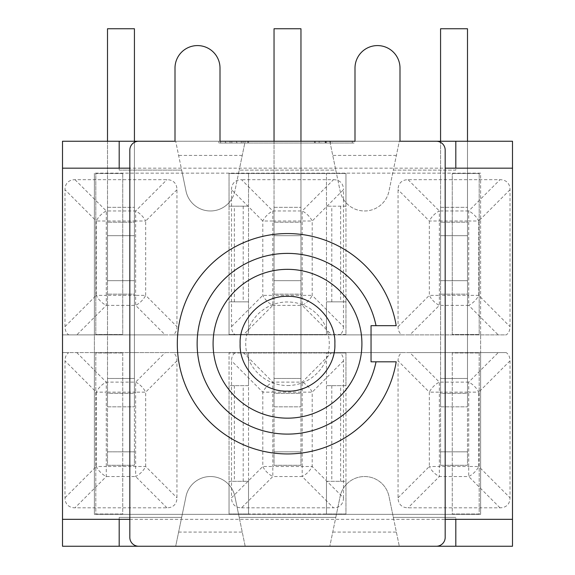 <?xml version="1.0" encoding="UTF-8"?>
<svg xmlns="http://www.w3.org/2000/svg" width="575" height="575" viewBox="0 0 575 575"><rect width="100%" height="100%" fill="white"/><g stroke="black" fill="none" stroke-linecap="round" stroke-linejoin="round"><path stroke-width="0.43" stroke-dasharray="2.88 2.16" d="M129.821 519.318L445.179 519.318L445.179 537.395A8.855 8.855 0 0 1 436.317 546.25L138.683 546.25A8.855 8.855 0 0 1 129.821 537.395L129.821 168.18L445.179 168.18L445.179 150.111A8.855 8.855 0 0 0 436.317 141.249L399.999 141.249L399.999 68.08A22.497 22.497 0 0 0 377.502 45.583A22.497 22.497 0 0 0 354.998 68.08L354.998 141.249L220.002 141.249L220.002 68.08A22.497 22.497 0 0 0 197.498 45.583A22.497 22.497 0 0 0 175.001 68.08L175.001 141.249L138.683 141.249A8.855 8.855 0 0 0 129.821 150.111L129.821 168.18M371.048 325.68L396.204 325.68A110.199 110.199 0 0 0 227.247 251.483A110.199 110.199 0 0 0 227.247 436.015A110.199 110.199 0 0 0 396.204 361.819L371.048 361.819L371.048 325.68M213.088 343.749A74.412 74.412 0 0 0 324.702 408.192A74.412 74.412 0 0 0 324.702 279.306A74.412 74.412 0 0 0 213.088 343.749A74.412 74.412 0 0 0 287.5 418.162A74.412 74.412 0 0 0 361.912 343.749A74.412 74.412 0 0 0 287.5 269.337A74.412 74.412 0 0 0 213.088 343.749M445.179 168.18L445.179 519.318M409.846 352.612L401.824 352.612A24.545 14.174 -135 0 0 398.051 360.856L398.051 497.785A24.545 14.174 135 0 0 408.07 507.804L499.998 507.804A24.545 14.174 45 0 0 510.018 497.785L510.018 360.856A24.545 14.174 -45 0 0 506.244 352.612L409.846 352.612L439.357 382.116L439.357 392.143L429.331 392.143A14.174 8.179 135 0 1 439.357 382.116L468.718 382.116A14.174 8.179 -135 0 1 478.738 392.143L468.718 392.143L468.718 382.116L498.223 352.612M440.572 141.249L440.572 378.472L467.497 378.472L467.497 406.82L467.497 393.357L440.572 393.357L440.572 406.82L467.497 406.82L440.572 406.82L440.572 28.75L467.497 28.75L467.497 378.472L467.497 28.75L467.497 280.679L440.572 280.679L440.572 207.331L440.572 235.678L467.497 235.678L467.497 141.249M440.572 28.75L467.497 28.75L440.572 28.75M467.497 378.472L467.497 451.821L440.572 451.821L440.572 378.472L467.497 378.472M440.572 451.821L467.497 451.821L467.497 465.283L440.572 465.283L440.572 393.357L467.497 393.357L467.497 465.283L440.572 465.283L440.572 451.821M499.998 507.804L468.718 476.524L468.718 466.505L478.738 466.505A14.174 8.179 -45 0 1 468.718 476.524L439.357 476.524A14.174 8.179 45 0 1 429.331 466.505L439.357 466.505L439.357 476.524L408.07 507.804M343.483 360.856L312.203 392.143L302.177 392.143L302.177 382.116A14.174 8.179 -135 0 1 312.203 392.143L312.203 466.505A14.174 8.179 -45 0 1 302.177 476.524L302.177 466.505L312.203 466.505L343.483 497.785L343.483 360.856A24.545 14.174 -45 0 0 339.71 352.612L235.29 352.612A24.545 14.174 -135 0 0 231.517 360.856L231.517 497.785L262.797 466.505L272.823 466.505L272.823 476.524A14.174 8.179 45 0 1 262.797 466.505L262.797 392.143A14.174 8.179 135 0 1 272.823 382.116L272.823 392.143L262.797 392.143L231.517 360.856M119.19 546.25L175.691 546.25L185.998 496.441A24.948 24.948 0 0 1 234.866 496.441L239.207 517.392L335.793 517.392L329.82 546.25L245.18 546.25L239.207 517.392L245.18 546.25L175.691 546.25L181.664 517.392L119.19 517.392L119.19 546.25L119.19 519.318L62.502 519.318L62.502 168.18L119.19 168.18L119.19 141.249L119.19 170.107L181.664 170.107L185.998 191.065A24.948 24.948 0 0 0 234.866 191.065L239.207 170.107L335.793 170.107L340.134 191.065A24.948 24.948 0 0 0 389.002 191.065L393.336 170.107L455.81 170.107L455.81 141.249L399.309 141.249L393.336 170.107L399.309 141.249L329.82 141.249L335.793 170.107L329.82 141.249L245.18 141.249L239.207 170.107L245.18 141.249L119.19 141.249L119.19 170.107L181.664 170.107L175.691 141.249L185.998 191.065A24.948 24.948 0 0 0 231.517 199.353L231.517 326.643A24.545 14.174 135 0 0 235.29 334.894L331.689 334.894L302.177 305.382L302.177 295.363L312.203 295.363A14.174 8.179 -45 0 1 302.177 305.382L272.823 305.382A14.174 8.179 45 0 1 262.797 295.363L262.797 221.001A14.174 8.179 135 0 1 272.823 210.975L272.823 221.001L262.797 221.001L231.517 189.714L231.517 199.353A24.948 24.948 0 0 0 234.866 191.065L239.207 170.107L335.793 170.107L340.134 191.065A24.948 24.948 0 0 0 389.002 191.065L393.336 170.107L455.81 170.107L455.81 141.249L455.81 168.18L512.497 168.18L512.497 519.318L455.81 519.318L455.81 546.25L329.82 546.25L340.134 496.441A24.948 24.948 0 0 1 389.002 496.441L393.336 517.392L455.81 517.392L393.336 517.392L399.309 546.25L389.002 496.441A24.948 24.948 0 0 0 340.134 496.441L335.793 517.392L239.207 517.392L234.866 496.441A24.948 24.948 0 0 0 185.998 496.441L181.664 517.392L119.19 517.392L119.19 546.25L62.502 546.25L62.502 352.612L68.756 352.612A24.545 14.174 -135 0 0 64.982 360.856L64.982 497.785A24.545 14.174 135 0 0 75.002 507.804L166.93 507.804A24.545 14.174 45 0 0 176.949 497.785L176.949 360.856A24.545 14.174 -45 0 0 173.176 352.612L68.756 352.612M241.536 507.804L333.464 507.804L302.177 476.524L272.823 476.524L241.536 507.804A24.545 14.174 135 0 1 237.051 506.992A24.545 14.174 135 0 1 231.517 497.785M343.483 497.785A24.545 14.174 45 0 1 337.949 506.992A24.545 14.174 45 0 1 333.464 507.804M274.038 141.249L274.038 378.472L300.962 378.472L300.962 406.82L300.962 393.357L274.038 393.357L274.038 406.82L300.962 406.82L274.038 406.82L274.038 28.75L300.962 28.75L300.962 378.472L300.962 28.75L300.962 280.679L274.038 280.679L274.038 207.331L274.038 235.678L300.962 235.678L300.962 141.249M274.038 28.75L300.962 28.75L274.038 28.75M300.962 378.472L300.962 451.821L274.038 451.821L274.038 378.472L300.962 378.472M274.038 451.821L300.962 451.821L300.962 465.283L274.038 465.283L274.038 393.357L300.962 393.357L300.962 465.283L274.038 465.283L274.038 451.821M76.777 352.612L106.282 382.116L106.282 392.143L96.262 392.143A14.174 8.179 135 0 1 106.282 382.116L135.643 382.116A14.174 8.179 -135 0 1 145.669 392.143L135.643 392.143L135.643 382.116L165.154 352.612M107.503 141.249L107.503 378.472L134.428 378.472L134.428 406.82L134.428 393.357L107.503 393.357L107.503 406.82L134.428 406.82L107.503 406.82L107.503 28.75L134.428 28.75L134.428 378.472L134.428 28.75L134.428 280.679L107.503 280.679L107.503 207.331L107.503 235.678L134.428 235.678L134.428 141.249M107.503 28.75L134.428 28.75L107.503 28.75M134.428 378.472L134.428 451.821L107.503 451.821L107.503 378.472L134.428 378.472M107.503 451.821L134.428 451.821L134.428 465.283L107.503 465.283L107.503 393.357L134.428 393.357L134.428 465.283L107.503 465.283L107.503 451.821M176.949 360.856L145.669 392.143L145.669 466.505A14.174 8.179 -45 0 1 135.643 476.524L135.643 466.505L145.669 466.505L176.949 497.785M166.93 507.804L135.643 476.524L106.282 476.524A14.174 8.179 45 0 1 96.262 466.505L106.282 466.505L106.282 476.524L75.002 507.804M165.154 334.894L173.176 334.894A24.545 14.174 45 0 0 176.949 326.643L176.949 189.714A24.545 14.174 -45 0 0 166.93 179.695L75.002 179.695A24.545 14.174 -135 0 0 64.982 189.714L64.982 326.643A24.545 14.174 135 0 0 68.756 334.894L165.154 334.894L135.643 305.382L135.643 295.363L145.669 295.363A14.174 8.179 -45 0 1 135.643 305.382L106.282 305.382A14.174 8.179 45 0 1 96.262 295.363L106.282 295.363L106.282 305.382L76.777 334.894M107.503 280.679L107.503 222.216L107.503 235.678L134.428 235.678L134.428 222.216L107.503 222.216L134.428 222.216L134.428 294.141L107.503 294.141L134.428 294.141L134.428 280.679L107.503 280.679M75.002 179.695L106.282 210.975L106.282 221.001L96.262 221.001A14.174 8.179 135 0 1 106.282 210.975L135.643 210.975A14.174 8.179 -135 0 1 145.669 221.001L135.643 221.001L135.643 210.975L166.93 179.695M231.517 189.714A24.545 14.174 -135 0 1 237.051 180.507A24.545 14.174 -135 0 1 241.536 179.695L272.823 210.975L302.177 210.975A14.174 8.179 -135 0 1 312.203 221.001L302.177 221.001L302.177 210.975L333.464 179.695L241.536 179.695M343.483 199.353L343.483 189.714L312.203 221.001L312.203 295.363L343.483 326.643L343.483 199.353M333.464 179.695A24.545 14.174 -45 0 1 337.949 180.507A24.545 14.174 -45 0 1 343.483 189.714M274.038 280.679L274.038 222.216L274.038 235.678L300.962 235.678L300.962 222.216L274.038 222.216L300.962 222.216L300.962 294.141L274.038 294.141L300.962 294.141L300.962 280.679L274.038 280.679M331.689 334.894L339.71 334.894A24.545 14.174 45 0 0 343.483 326.643M409.846 334.894L506.244 334.894A24.545 14.174 45 0 0 510.018 326.643L510.018 189.714A24.545 14.174 -45 0 0 499.998 179.695L408.07 179.695A24.545 14.174 -135 0 0 398.051 189.714L398.051 326.643A24.545 14.174 135 0 0 401.824 334.894L409.846 334.894L439.357 305.382A14.174 8.179 45 0 1 429.331 295.363L439.357 295.363L439.357 305.382L468.718 305.382L468.718 295.363L478.738 295.363A14.174 8.179 -45 0 1 468.718 305.382L498.223 334.894M440.572 280.679L440.572 222.216L440.572 235.678L467.497 235.678L467.497 222.216L440.572 222.216L467.497 222.216L467.497 294.141L440.572 294.141L467.497 294.141L467.497 280.679L440.572 280.679M398.051 326.643L429.331 295.363L429.331 221.001A14.174 8.179 135 0 1 439.357 210.975L439.357 221.001L429.331 221.001L398.051 189.714M408.07 179.695L439.357 210.975L468.718 210.975A14.174 8.179 -135 0 1 478.738 221.001L468.718 221.001L468.718 210.975L499.998 179.695M173.176 352.612L235.29 352.612M339.71 352.612L401.824 352.612M506.244 352.612L62.502 352.612L62.502 334.894L506.244 334.894M455.81 141.249L512.497 141.249L512.497 546.25L455.81 546.25L455.81 517.392L455.81 546.25M401.824 334.894L339.71 334.894M235.29 334.894L173.176 334.894M68.756 334.894L62.502 334.894L62.502 141.249L119.19 141.249M352.288 143.024L220.649 143.024L352.288 143.024L352.288 141.249L248.565 141.249L248.565 143.024M248.565 141.249L243.038 141.249L243.038 143.024M243.038 141.249L332.12 141.249L332.12 143.024M332.12 141.249L326.449 141.249L326.449 143.024M326.449 141.249L237.367 141.249L237.367 143.024M237.367 141.249L231.84 141.249L231.84 143.024M231.84 141.249L320.922 141.249L320.922 143.024M320.922 141.249L315.258 141.249L315.258 143.024M315.258 141.249L226.176 141.249L226.176 143.024M226.176 141.249L220.649 141.249L220.649 143.024M220.649 141.249L324.372 141.249L324.372 143.024M324.372 141.249L352.288 141.249M354.063 143.024L218.874 143.024L354.063 143.024L354.063 141.249L218.874 141.249L354.063 141.249M247.76 141.249L247.76 143.024M241.263 141.249L241.263 143.024M330.345 141.249L330.345 143.024M325.651 141.249L325.651 143.024M236.569 141.249L236.569 143.024M230.065 141.249L230.065 143.024M319.147 141.249L319.147 143.024M314.453 141.249L314.453 143.024M225.371 141.249L225.371 143.024M218.874 141.249L218.874 143.024M325.177 141.249L325.177 143.024M175.001 141.249L220.002 141.249M354.998 141.249L399.999 141.249M480.614 352.612L94.386 352.612L94.386 514.359L480.614 514.359L480.614 352.612L94.386 352.612L94.386 334.894L480.614 334.894L480.614 173.14L94.386 173.14L480.614 173.14L480.614 514.359L94.386 514.359L94.386 173.14L94.386 334.894L480.614 334.894L480.614 352.612M345.963 352.964L345.963 514.007L229.037 514.007L229.037 352.964L345.963 352.964L326.478 352.964L326.478 514.007L345.963 514.007L345.963 481.318L326.478 481.318L326.478 385.652L345.963 385.652L345.963 481.318L326.478 481.318L326.478 514.007L248.522 514.007L248.522 352.964L229.037 352.964L229.037 385.652L248.522 385.652L248.522 481.318L229.037 481.318L229.037 385.652L248.522 385.652L248.522 352.964L326.478 352.964L326.478 385.652L345.963 385.652L345.963 352.964M122.734 352.964L122.734 514.007L95.809 514.007L95.809 352.964L122.734 352.964L95.809 352.964L95.809 514.007L122.734 514.007L122.734 352.964M479.191 352.964L479.191 514.007L452.266 514.007L452.266 352.964L479.191 352.964L452.266 352.964L452.266 514.007L479.191 514.007L479.191 352.964M345.963 173.492L345.963 334.535L229.037 334.535L229.037 173.492L345.963 173.492L345.963 206.181L326.478 206.181L326.478 173.492L345.963 173.492M122.734 173.492L122.734 334.535L95.809 334.535L95.809 173.492L122.734 173.492L122.734 334.535L95.809 334.535L95.809 173.492L122.734 173.492M479.191 173.492L479.191 334.535L452.266 334.535L452.266 173.492L479.191 173.492L479.191 334.535L452.266 334.535L452.266 173.492L479.191 173.492M248.522 173.492L248.522 334.535L229.037 334.535L229.037 301.853L248.522 301.853L248.522 334.535L326.478 334.535L326.478 173.492L248.522 173.492L248.522 206.181L229.037 206.181L229.037 173.492L248.522 173.492M229.037 206.181L229.037 301.853L248.522 301.853L248.522 206.181L229.037 206.181M345.963 334.535L326.478 334.535L326.478 301.853L345.963 301.853L345.963 334.535M345.963 301.853L345.963 206.181L326.478 206.181L326.478 301.853L345.963 301.853M340.652 206.181L340.652 301.853M243.211 206.181L243.211 301.853M331.789 301.853L331.789 206.181M234.348 301.853L234.348 206.181M229.037 514.007L248.522 514.007L248.522 481.318L229.037 481.318L229.037 514.007M340.652 481.318L340.652 385.652M243.211 481.318L243.211 385.652M331.789 385.652L331.789 481.318M234.348 385.652L234.348 481.318M287.5 385.53A41.781 41.781 0 0 0 329.281 343.749A41.781 41.781 0 0 0 287.5 301.968A41.781 41.781 0 0 0 245.719 343.749A41.781 41.781 0 0 0 287.5 385.53M398.051 497.785L429.331 466.505L429.331 392.143L398.051 360.856M510.018 360.856L478.738 392.143L478.738 466.505L510.018 497.785M468.718 466.505L468.718 392.143L439.357 392.143L439.357 466.505L468.718 466.505M243.311 352.612L272.823 382.116L302.177 382.116L331.689 352.612M302.177 466.505L302.177 392.143L272.823 392.143L272.823 466.505L302.177 466.505M64.982 497.785L96.262 466.505L96.262 392.143L64.982 360.856M135.643 392.143L106.282 392.143L106.282 466.505L135.643 466.505L135.643 392.143M176.949 189.714L145.669 221.001L145.669 295.363L176.949 326.643M107.503 207.331L134.428 207.331L107.503 207.331M64.982 326.643L96.262 295.363L96.262 221.001L64.982 189.714M135.643 221.001L106.282 221.001L106.282 295.363L135.643 295.363L135.643 221.001M231.517 326.643L262.797 295.363L272.823 295.363L272.823 305.382L243.311 334.894M274.038 207.331L300.962 207.331L274.038 207.331M302.177 295.363L302.177 221.001L272.823 221.001L272.823 295.363L302.177 295.363M440.572 207.331L467.497 207.331L440.572 207.331M510.018 189.714L478.738 221.001L478.738 295.363L510.018 326.643M468.718 295.363L468.718 221.001L439.357 221.001L439.357 295.363L468.718 295.363M332.76 532.076L396.376 532.076M396.376 155.423L332.76 155.423M242.24 155.423L178.624 155.423M178.624 532.076L242.24 532.076M287.5 391.101A47.351 47.351 0 0 0 328.505 320.074A47.351 47.351 0 0 0 246.495 320.074A47.351 47.351 0 0 0 287.5 391.101"/><path stroke-width="0.86" d="M129.821 150.111A8.855 8.855 0 0 1 138.683 141.249L175.001 141.249L175.001 68.08A22.497 22.497 0 0 1 197.498 45.583A22.497 22.497 0 0 1 220.002 68.08L220.002 141.249L354.998 141.249L354.998 68.08A22.497 22.497 0 0 1 377.502 45.583A22.497 22.497 0 0 1 399.999 68.08L399.999 141.249L436.317 141.249A8.855 8.855 0 0 1 445.179 150.111L445.179 537.395A8.855 8.855 0 0 1 436.317 546.25L138.683 546.25A8.855 8.855 0 0 1 129.821 537.395L129.821 150.111M62.502 168.18L62.502 141.249L119.19 141.249L119.19 168.18L62.502 168.18L62.502 519.318L119.19 519.318L119.19 546.25L455.81 546.25L455.81 519.318L512.497 519.318L512.497 168.18L455.81 168.18L455.81 141.249L512.497 141.249L512.497 168.18M134.428 141.249L134.428 28.75L107.503 28.75L107.503 141.249M300.962 141.249L300.962 28.75L274.038 28.75L274.038 141.249M467.497 141.249L467.497 28.75L440.572 28.75L440.572 141.249M119.19 141.249L175.001 141.249M220.002 141.249L354.998 141.249M399.999 141.249L455.81 141.249M512.497 519.318L512.497 546.25L455.81 546.25M119.19 546.25L62.502 546.25L62.502 519.318M213.088 343.749A74.412 74.412 0 0 1 324.702 279.306A74.412 74.412 0 0 1 324.702 408.192A74.412 74.412 0 0 1 213.088 343.749M376.028 325.68L396.204 325.68A110.199 110.199 0 0 0 227.247 251.483A110.199 110.199 0 0 0 227.247 436.015A110.199 110.199 0 0 0 396.204 361.819L376.028 361.819A90.354 90.354 0 0 1 237.173 418.794A90.354 90.354 0 0 1 237.173 268.705A90.354 90.354 0 0 1 376.028 325.68L371.048 325.68L371.048 361.819L376.028 361.819M119.19 168.18L129.821 168.18M119.19 519.318L129.821 519.318M445.179 519.318L455.81 519.318M445.179 168.18L455.81 168.18M287.5 391.122C312.139 392.301 336.052 368.388 334.873 343.749C336.052 319.118 312.139 295.198 287.5 296.377C262.861 295.198 238.948 319.118 240.127 343.749C238.948 368.388 262.861 392.301 287.5 391.122"/></g></svg>
